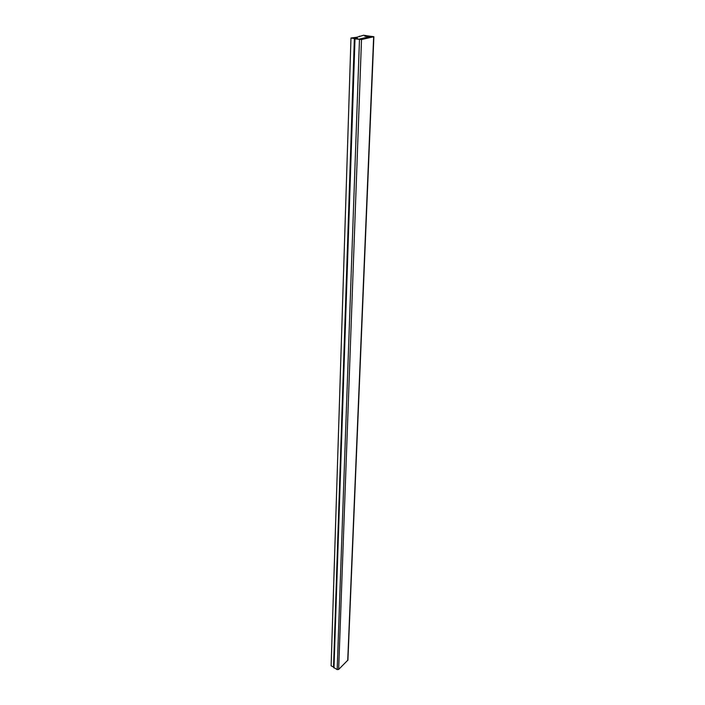 <?xml version="1.0" encoding="UTF-8"?>
<svg xmlns="http://www.w3.org/2000/svg" width="705" height="705" viewBox="0 0 705 705"><rect width="100%" height="100%" fill="white"/><g stroke="black" fill="none" stroke-linecap="round" stroke-linejoin="round"><path stroke-width="1.06" d="M358.739 39.119L355.576 38.722L357.444 38.185L356.589 38.052L354.404 38.528L350.975 38.008L356.66 37.294L363.604 35.25L366.997 35.761L364.873 36.228L370.909 36.413L358.739 39.207M355.461 38.696L360.643 39.41L372.786 36.695L368.23 35.929L364.873 36.228L366.812 35.805L373.879 36.704L361.506 39.542L354.994 38.854L354.606 38.484L356.589 38.052L357.444 38.185L355.461 38.696M333.536 667.053L331.121 665.811L350.975 38.008M359.427 36.695L359.444 36.158M370.874 37.127L370.909 36.413M354.351 38.616L333.527 667.335L337.175 669.6L338.647 669.45L347.909 660.083L373.879 36.704M347.724 660.47L373.65 36.827M338.647 669.45L361.506 39.542M337.175 669.6L359.48 39.533M333.976 667.961L354.994 38.854"/></g></svg>

